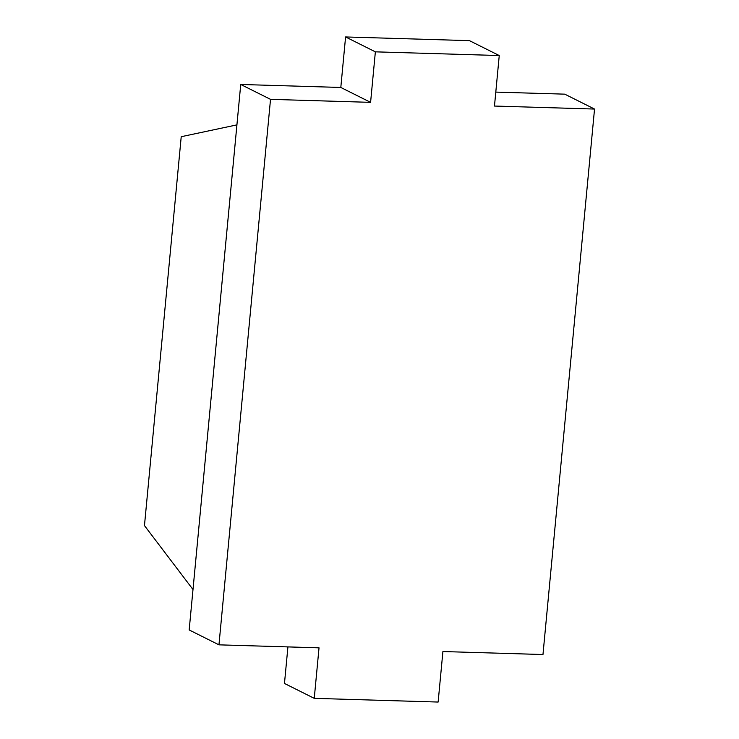 <?xml version="1.0" encoding="UTF-8"?>
<svg xmlns="http://www.w3.org/2000/svg" width="739" height="739" viewBox="0 0 739 739"><rect width="100%" height="100%" fill="white"/><g stroke="black" fill="none" stroke-linecap="round" stroke-linejoin="round"><path stroke-width="1.11" d="M589.768 159.559L542.971 654.532L442.91 651.539L438.135 702.05L414.311 701.339L314.251 698.346L319.026 647.835L218.956 644.842L270.52 99.349L370.59 102.351L375.366 51.841L499.25 55.545L494.474 106.056L594.535 109.049L589.768 159.559M495.795 92.098L564.753 94.158L594.535 109.049M287.924 646.902L284.469 683.455L314.251 698.346M218.956 644.842L189.175 629.951L240.738 84.468L340.808 87.461L345.584 36.95L469.468 40.654L499.25 55.545M345.584 36.95L375.366 51.841M240.738 84.468L270.52 99.349M340.808 87.461L370.59 102.351M181.221 136.706L144.465 525.595L192.999 589.546L236.923 124.873L181.221 136.706"/></g></svg>
